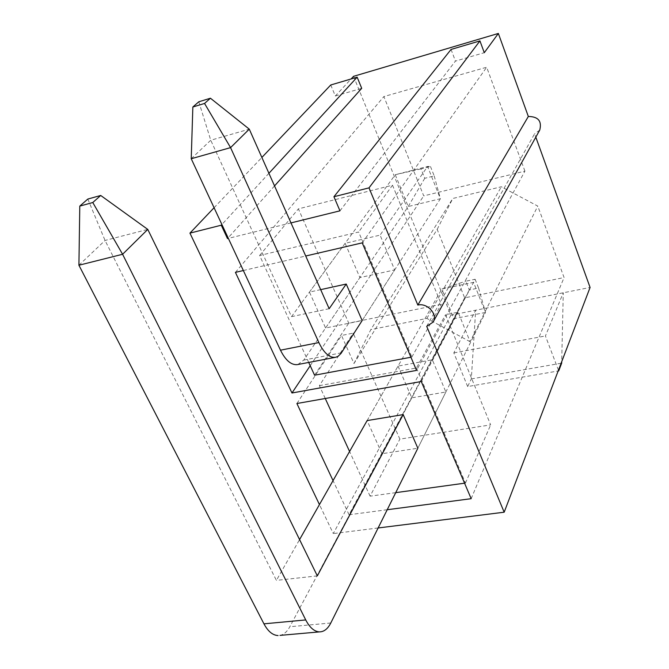 <?xml version="1.0" encoding="UTF-8"?>
<svg xmlns="http://www.w3.org/2000/svg" width="669" height="669" viewBox="0 0 669 669"><rect width="100%" height="100%" fill="white"/><g stroke="black" fill="none" stroke-linecap="round" stroke-linejoin="round"><path stroke-width="0.5" stroke-dasharray="3.35 2.51" d="M467.681 386.557L453.833 352.914L475.667 310.224L471.319 378.922L467.681 386.557L558.155 370.986M471.319 378.922L561.676 363.15M558.456 370.191L545.427 335.963L563.265 292.788L561.709 361.686M453.833 352.914L545.427 335.963M353.541 76.333L450.914 315.149L590.083 287.453M398.047 366.094L411.736 397.846L445.872 391.992L432.358 359.771L398.047 366.094L367.122 420.584L381.982 453.707L417.849 448.23L445.872 391.992M353.993 363.543L370.835 329.608L452.788 198.476L501.324 186.768L537.784 206.094L470.098 341.708L458.14 312.189L445.537 314.698L490.645 424.874L399.87 439.123L353.157 333.137L341.499 335.47L353.993 363.543L437.166 229.367L464.654 297.864L564.084 277.551L537.784 206.094M470.098 341.708L426.864 318.427L370.835 329.608M426.864 318.427L501.324 186.768M325.259 398.507L319.372 385.662L353.157 333.137M319.372 385.662L416.486 367.975L445.537 314.698M421.269 381.522L458.14 312.189M296.902 403.516L341.499 335.47M471.168 498.689L564.084 277.551M416.486 367.975L465.465 483.068L464.57 483.194M395.722 492.652L370.091 496.172L399.87 439.123M465.465 483.068L490.645 424.874M387.217 509.728L349.051 514.745L464.654 297.864M349.051 514.745L333.045 480.61M426.705 326.321L534.59 133.792L535.81 137.153M450.914 315.149L333.287 533.586L319.439 504.577M214.072 207.733L261.872 157.449M330.754 84.98L335.336 96.002L351.1 78.967M339.961 210.827L455.438 61.088L484.281 52.7M335.336 96.002L361.703 88.333M274.541 185.923L228.129 237.88M290.99 222.911L228.355 238.373M378.127 527.975L333.287 533.586M243.349 270.527L305.716 256.01M437.166 229.367L452.788 198.476M539.741 130.079L534.59 133.792M524.914 171.13L486.672 67.235L383.872 96.562L423.728 195.892L524.914 171.13L416.544 370.417M268.921 173.296L221.899 224.516M475.107 279.249L478.586 288.038L469.304 289.961L465.808 281.197L475.107 279.249L473.552 282.368L441.799 289.008L453.891 318.695L485.485 312.456L473.552 282.368L432.358 359.771M381.982 453.707L411.736 397.846M370.091 496.172L349.578 451.483M308.71 362.439L259.622 255.491L358.634 232.018L411.853 357.07L410.933 357.246M320.677 289.635L309.463 292.094L325.577 328.011L362.155 320.56L394.677 269.925L380.084 235.128L345.112 243.315L359.889 277.576L394.677 269.925M392.519 185.196L441.281 304.295L348.75 323.144L298.382 208.87L392.519 185.196L358.634 232.018M451.057 49.439L455.438 61.088M259.622 255.491L298.382 208.87M362.222 242.864L486.672 67.235M235.421 272.375L383.872 96.562M310.215 365.709L423.728 195.892M314.572 375.217L348.75 323.144M411.853 357.07L441.281 304.295M309.463 292.094L345.112 243.315M430.476 166.497L434.206 175.914L424.756 178.288L421.018 168.906L430.476 166.497L427.591 166.472L395.254 174.718L408.207 206.537L440.386 198.743L427.591 166.472L380.084 235.128M325.577 328.011L359.889 277.576M198.818 101.772L210.752 140.231L291.517 316.646L395.254 174.718L421.018 168.906M191.234 158.737L210.752 140.231L249.278 129.15M329.165 308.71L291.517 316.646M424.756 178.288L408.207 206.537L303.743 360.106L297.856 364.521M434.206 175.914L440.386 198.743L362.155 320.56M87.823 199.053L105.05 240.455L276.406 580.383L299.57 539.582M78.917 265.233L105.05 240.455L147.774 229.408M317.332 575.892L276.406 580.383M469.304 289.961L289.819 626.744C287.16 631.67 283.882 634.547 279.985 635.383M478.586 288.038L485.485 312.456L417.849 448.23M367.122 420.584L441.799 289.008L465.808 281.197M341.433 352.831L303.743 360.106M330.795 622.998L289.819 626.744M433.437 321.429L433.019 322.174"/><path stroke-width="1" d="M561.709 361.686L561.676 363.15L558.724 370.885L558.456 370.191M558.155 370.986L558.724 370.885M333.045 480.61L296.902 403.516L421.269 381.522L471.168 498.689L387.217 509.728M464.57 483.194L395.722 492.652M535.81 137.153L590.083 287.453L504.175 512.203L426.705 326.321L433.019 322.174C438.287 314.748 427.541 302.58 417.841 305.056L369.004 187.872L333.931 196.736L339.961 210.827L290.99 222.911M319.439 504.577L189.937 233.121L214.072 207.733M261.872 157.449L330.754 84.98L357.162 77.178L361.703 88.333L274.541 185.923M351.1 78.967L353.541 76.333L498.355 33.45L528.334 116.473C538.236 116.59 542.032 121.122 539.741 130.079L433.437 321.429M333.931 196.736L451.057 49.439L479.941 40.901L484.281 52.7L498.355 33.45M228.129 237.88L227.502 238.582L228.355 238.373M504.175 512.203L378.127 527.975M221.899 224.516L221.263 225.21L227.502 238.582M221.263 225.21L189.937 233.121M305.716 256.01L362.222 242.864L416.544 370.417L291.968 392.996L235.421 272.375L243.349 270.527M357.162 77.178L268.921 173.296M279.985 635.383L319.514 631.887C324.039 631.82 327.802 628.86 330.795 622.998L417.849 448.23L403.181 414.596L367.122 420.584L299.57 539.582M349.578 451.483L325.259 398.507M410.933 357.246L314.572 375.217L308.71 362.439M297.856 364.521L335.771 357.254L338.171 356.234L341.073 353.366L362.155 320.56L346.233 284.049L320.677 289.635M417.841 305.056L528.334 116.473M479.941 40.901L369.004 187.872M291.968 392.996L310.215 365.709M204.547 103.452L210.442 98.226L198.818 101.772L192.848 106.998L204.547 103.452L230.571 147.623L191.234 158.737L280.478 350.188C285.529 360.323 291.14 365.14 297.304 364.63M210.442 98.226L249.278 129.15L329.165 308.71L346.233 284.049M335.261 357.346C329.315 357.806 323.846 352.881 318.862 342.561L230.571 147.623L249.278 129.15M192.848 106.998L191.234 158.737M92.774 202.523L100.718 195.473L87.823 199.053L79.787 206.102L92.774 202.523L122.594 254.27L78.917 265.233L263.946 623.834C268.001 631.394 272.709 635.299 278.061 635.55M100.718 195.473L147.774 229.408L317.332 575.892L403.181 414.596M319.514 631.887C314.338 631.611 309.739 627.631 305.733 619.937L122.594 254.27L147.774 229.408M79.787 206.102L78.917 265.233M318.862 342.561L280.478 350.188M305.733 619.937L263.946 623.834"/></g></svg>
